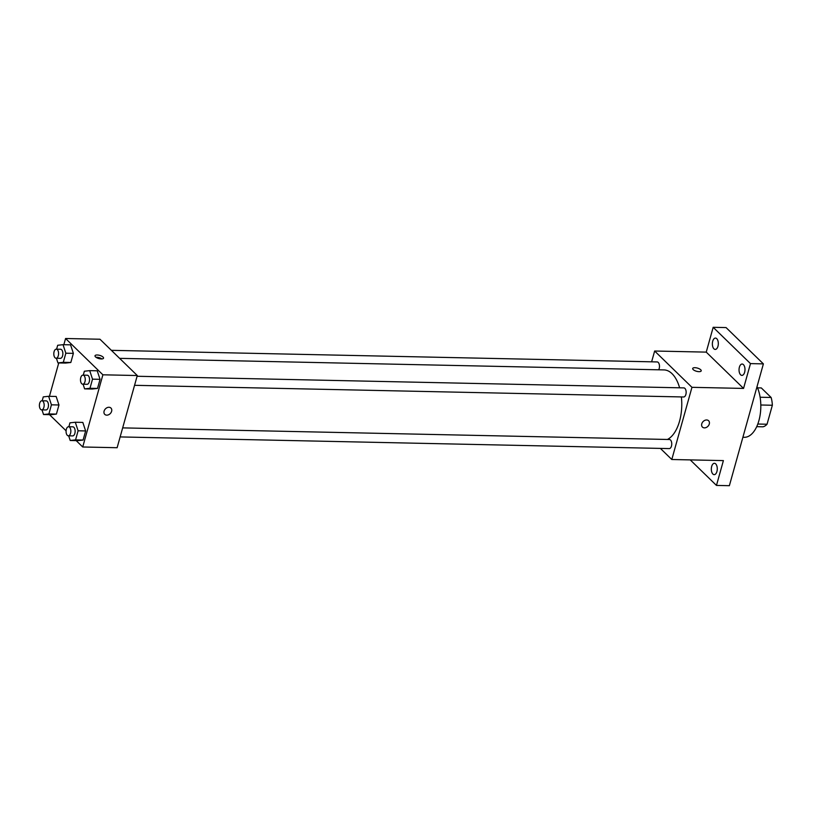 <?xml version="1.0" encoding="UTF-8"?>
<svg xmlns="http://www.w3.org/2000/svg" width="813" height="813" viewBox="0 0 813 813"><rect width="100%" height="100%" fill="white"/><g stroke="black" fill="none" stroke-linecap="round" stroke-linejoin="round"><path stroke-width="1.22" d="M757.533 387.852L761.303 387.933L771.12 397.476A19.553 10.254 -88.8 0 1 772.35 405.25L767.045 424.234A19.553 10.254 -88.8 0 1 762.929 426.805L756.71 426.673M757.797 424.04L767.045 424.234M760.816 404.996L772.35 405.25M760.125 397.242L771.12 397.476M742.889 437.272L744.281 437.303A30.305 15.894 -88.8 0 0 759.22 419.447A30.305 15.894 -88.8 0 0 757.015 386.673M651.63 361.815L654.648 351.023L706.243 352.12L713.174 327.304L726.07 327.578L763.387 363.878L729.373 485.696L716.466 485.422L690.247 459.904M713.174 327.304L750.48 363.604L763.387 363.878M750.48 363.604L743.549 388.421L691.954 387.323L671.802 459.508L723.397 460.605L716.466 485.422M704.424 427.872A4.421 3.384 -45.8 0 1 702.442 427.089A4.421 3.384 -45.8 0 1 703.103 421.561A4.421 3.384 -45.8 0 1 708.611 420.748A4.421 3.384 -45.8 0 1 708.773 425.199A4.421 3.384 -45.8 0 1 704.424 427.872M716.924 471.52A5.681 2.978 91.2 0 1 714.18 474.65A5.681 2.978 91.2 0 1 711.68 466.418A5.681 2.978 91.2 0 1 714.424 463.298A5.681 2.978 91.2 0 1 716.924 471.52M717.96 346.308A5.681 2.978 91.2 0 1 715.216 349.427A5.681 2.978 91.2 0 1 712.716 341.206A5.681 2.978 91.2 0 1 715.46 338.076A5.681 2.978 91.2 0 1 717.96 346.308M744.637 372.263A5.681 2.978 91.2 0 1 741.893 375.393A5.681 2.978 91.2 0 1 739.393 367.161A5.681 2.978 91.2 0 1 742.137 364.031A5.681 2.978 91.2 0 1 744.637 372.263M706.243 352.12L743.549 388.421M667.402 439.467A35.355 18.536 -88.8 0 0 681.375 396.937M679.617 387.801A35.355 18.536 -88.8 0 0 663.977 369.915L119.623 358.35M654.648 351.023L691.954 387.323M671.802 459.508L660.39 448.41M658.672 369.803A4.543 2.388 -88.8 0 0 659.343 364.834A4.543 2.388 -88.8 0 0 657.189 361.937L111.381 350.332M120.141 436.927L669.262 448.593A4.543 2.388 -88.8 0 0 671.741 444.101A4.543 2.388 -88.8 0 0 669.455 439.508L122.661 427.882M134.552 385.311L683.672 396.978A4.543 2.388 -88.8 0 0 686.152 392.486A4.543 2.388 -88.8 0 0 683.865 387.892L137.072 376.267M692.696 368.492A4.421 1.656 -164.4 0 1 696.121 367.801A4.421 1.656 -164.4 0 1 700.715 369.763A4.421 1.656 -164.4 0 1 701.213 370.86A4.421 1.656 -164.4 0 1 696.507 371.267A4.421 1.656 -164.4 0 1 692.696 368.482A4.421 1.656 -164.4 0 1 696.121 367.801A4.421 1.656 -164.4 0 1 700.715 369.752A4.421 1.656 -164.4 0 1 701.213 370.86M708.611 420.748A4.421 3.384 -45.8 0 1 708.773 425.199A4.421 3.384 -45.8 0 1 704.424 427.862A4.421 3.384 -45.8 0 1 702.442 427.089M63.841 344.702L65.579 338.503L99.969 339.234L137.285 375.535L117.123 447.719L82.723 446.987L76.178 440.616M65.579 338.503L102.885 374.803L137.285 375.535M102.885 374.803L82.723 446.987M110.934 408.045A4.421 3.384 -45.8 0 1 111.096 412.496A4.421 3.384 -45.8 0 1 106.747 415.158A4.421 3.384 -45.8 0 1 104.775 414.386A4.421 3.384 -45.8 0 1 105.436 408.858A4.421 3.384 -45.8 0 1 110.934 408.045A4.421 3.384 -45.8 0 1 111.107 412.496A4.421 3.384 -45.8 0 1 106.757 415.158A4.421 3.384 -45.8 0 1 104.775 414.376M70.568 344.844L73.373 353.37L70.822 362.486L65.477 363.076L70.822 362.486L73.373 353.37L70.568 344.844L63.038 344.682L65.843 353.208L63.302 362.324L57.947 362.913L56.412 358.259M82.824 422.414L85.639 430.941L83.089 440.057L77.733 440.646L83.089 440.057L85.639 430.941L82.824 422.414L75.304 422.252L78.109 430.778L75.568 439.894L70.213 440.483L68.678 435.829M49.43 396.317L58.749 362.933M66.097 430.809L49.502 414.66M97.235 370.799L100.05 379.325L97.499 388.441L92.154 389.031L97.499 388.441L100.05 379.325L97.235 370.799L89.715 370.637L92.519 379.163L89.979 388.289L84.623 388.868L83.089 384.214M56.158 396.459L58.963 404.986L56.412 414.102L51.067 414.691L56.412 414.102L58.963 404.986L56.158 396.459L48.628 396.297L51.432 404.823L48.892 413.939L43.536 414.528L42.002 409.874M103.038 357.049A4.421 1.656 -164.4 0 1 103.536 358.157A4.421 1.656 -164.4 0 1 98.83 358.563A4.421 1.656 -164.4 0 1 95.019 355.779A4.421 1.656 -164.4 0 1 98.444 355.098A4.421 1.656 -164.4 0 1 103.038 357.049M95.985 357.273A4.421 1.656 -164.4 0 1 101.94 358.94M42.185 400.779L43.272 396.886L48.628 396.297M41.687 409.864L45.985 409.955A4.543 2.388 -88.8 0 0 48.465 405.463A4.543 2.388 -88.8 0 0 46.178 400.87L41.88 400.779A4.543 2.388 -88.8 0 0 39.481 404.244A4.543 2.388 -88.8 0 0 40.65 409.386A4.543 2.388 -88.8 0 0 41.687 409.864A4.543 2.388 -88.8 0 0 44.166 405.372A4.543 2.388 -88.8 0 0 41.88 400.779M51.432 404.823L58.963 404.986M48.892 413.939L56.412 414.102M43.536 414.528L51.067 414.691M56.595 349.173L57.682 345.271L63.038 344.682M56.097 358.248L60.396 358.34A4.543 2.388 -88.8 0 0 62.875 353.848A4.543 2.388 -88.8 0 0 60.589 349.255L56.29 349.163A4.543 2.388 -88.8 0 0 53.892 352.629A4.543 2.388 -88.8 0 0 55.06 357.771A4.543 2.388 -88.8 0 0 56.097 358.248A4.543 2.388 -88.8 0 0 58.577 353.757A4.543 2.388 -88.8 0 0 56.29 349.163M65.843 353.208L73.373 353.37M63.302 362.324L70.822 362.486M57.947 362.913L65.477 363.076M68.861 426.744L69.948 422.841L75.304 422.252M68.363 435.819L72.662 435.91A4.543 2.388 -88.8 0 0 75.142 431.418A4.543 2.388 -88.8 0 0 72.855 426.825L68.556 426.734A4.543 2.388 -88.8 0 0 66.158 430.199A4.543 2.388 -88.8 0 0 67.327 435.341A4.543 2.388 -88.8 0 0 68.363 435.819A4.543 2.388 -88.8 0 0 70.843 431.327A4.543 2.388 -88.8 0 0 68.556 426.734M78.109 430.778L85.639 430.941M75.568 439.894L83.089 440.057M70.213 440.483L77.733 440.646M83.272 375.128L84.359 371.226L89.715 370.637M82.774 384.203L87.072 384.295A4.543 2.388 -88.8 0 0 89.552 379.803A4.543 2.388 -88.8 0 0 87.265 375.21L82.967 375.118A4.543 2.388 -88.8 0 0 80.568 378.594A4.543 2.388 -88.8 0 0 81.737 383.726A4.543 2.388 -88.8 0 0 82.774 384.203A4.543 2.388 -88.8 0 0 85.253 379.712A4.543 2.388 -88.8 0 0 82.967 375.118M92.519 379.163L100.05 379.325M89.979 388.289L97.499 388.441M84.623 388.868L92.154 389.031"/></g></svg>

